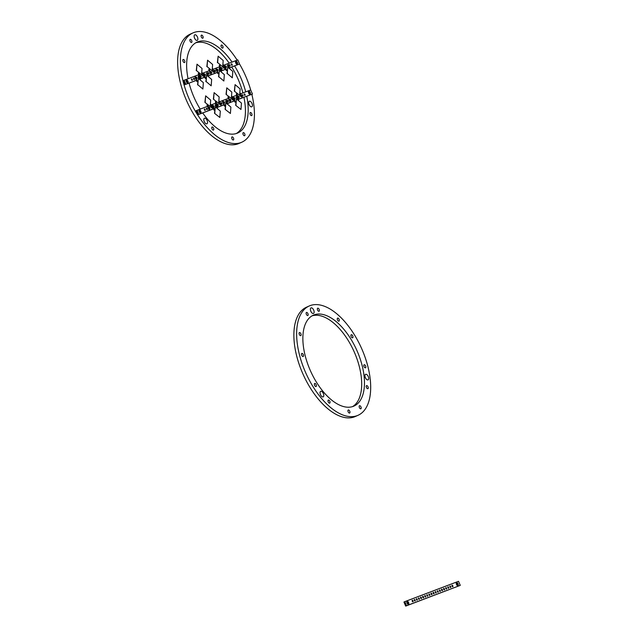 <?xml version="1.0" encoding="UTF-8"?>
<svg xmlns="http://www.w3.org/2000/svg" width="638" height="638" viewBox="0 0 638 638"><rect width="100%" height="100%" fill="white"/><g stroke="black" fill="none" stroke-linecap="round" stroke-linejoin="round"><path stroke-width="0.96" d="M309.255 305.969L306.487 307.205A59.86 30.472 65.9 0 0 302.715 373.477A59.86 30.472 65.9 0 0 354.465 416.861A59.86 30.472 65.9 0 0 355.302 416.518L358.07 415.282A59.86 30.472 -114.1 0 1 357.232 415.625A59.86 30.472 -114.1 0 1 305.482 372.241A59.86 30.472 -114.1 0 1 309.255 305.969A59.86 30.472 -114.1 0 1 310.092 305.626A59.86 30.472 -114.1 0 1 361.842 349.01A59.86 30.472 -114.1 0 1 358.07 415.282M352.543 406.613A49.78 25.345 65.9 0 0 341.641 331.21A49.78 25.345 65.9 0 0 312.014 315.866M344.408 329.974A49.78 25.345 -114.1 0 1 353.962 406.079A49.78 25.345 -114.1 0 1 322.916 391.269A49.78 25.345 -114.1 0 1 313.362 315.172A49.78 25.345 -114.1 0 1 344.408 329.974M360.542 406.231A1.675 0.853 -114.1 0 1 360.861 408.798A1.675 0.853 -114.1 0 1 359.816 408.296A1.675 0.853 -114.1 0 1 359.489 405.736A1.675 0.853 -114.1 0 1 360.542 406.231M347.925 411.008A1.675 0.853 -114.1 0 1 348.268 409.987A1.675 0.853 -114.1 0 1 349.297 410.465A1.675 0.853 -114.1 0 1 349.967 412.02A1.675 0.853 -114.1 0 1 349.632 413.049A1.675 0.853 -114.1 0 1 348.603 412.563A1.675 0.853 -114.1 0 1 347.925 411.008M330.053 402.482A1.675 0.853 -114.1 0 1 329.71 403.136A1.675 0.853 -114.1 0 1 328.554 402.498A1.675 0.853 -114.1 0 1 327.996 400.736A1.675 0.853 -114.1 0 1 328.339 400.082A1.675 0.853 -114.1 0 1 329.495 400.72A1.675 0.853 -114.1 0 1 330.053 402.482M320.81 395.321A3.046 1.555 65.9 0 0 320.268 394.109M320.061 393.168A3.046 1.555 -114.1 0 1 320.683 391.309A3.046 1.555 -114.1 0 1 322.557 392.187A3.046 1.555 -114.1 0 1 323.785 395.018A3.046 1.555 -114.1 0 1 323.163 396.876A3.046 1.555 -114.1 0 1 321.289 396.007A3.046 1.555 -114.1 0 1 320.061 393.168M316.041 386.532A1.675 0.853 -114.1 0 1 314.59 385.312A1.675 0.853 -114.1 0 1 314.694 383.462A1.675 0.853 -114.1 0 1 314.717 383.454A1.675 0.853 -114.1 0 1 316.169 384.666A1.675 0.853 -114.1 0 1 316.065 386.524A1.675 0.853 -114.1 0 1 316.041 386.532M303.17 356.506A1.675 0.853 -114.1 0 1 301.718 355.294A1.675 0.853 -114.1 0 1 301.83 353.436A1.675 0.853 -114.1 0 1 301.854 353.428A1.675 0.853 -114.1 0 1 303.297 354.64A1.675 0.853 -114.1 0 1 303.194 356.498A1.675 0.853 -114.1 0 1 303.17 356.506M300.45 333.068A1.675 0.853 -114.1 0 1 300.777 335.628A1.675 0.853 -114.1 0 1 299.732 335.133A1.675 0.853 -114.1 0 1 299.405 332.565A1.675 0.853 -114.1 0 1 300.45 333.068M307.508 312.955A1.675 0.853 -114.1 0 1 307.827 315.515A1.675 0.853 -114.1 0 1 306.782 315.012A1.675 0.853 -114.1 0 1 306.463 312.453A1.675 0.853 -114.1 0 1 307.508 312.955M311.137 311.894A3.046 1.555 65.9 0 0 310.594 310.682M310.395 309.749A3.046 1.555 -114.1 0 1 311.009 307.891A3.046 1.555 -114.1 0 1 312.883 308.76A3.046 1.555 -114.1 0 1 314.111 311.599A3.046 1.555 -114.1 0 1 313.497 313.457A3.046 1.555 -114.1 0 1 311.623 312.58A3.046 1.555 -114.1 0 1 310.395 309.749M317.349 309.223A1.675 0.853 -114.1 0 1 317.692 308.202A1.675 0.853 -114.1 0 1 318.721 308.688A1.675 0.853 -114.1 0 1 319.399 310.243A1.675 0.853 -114.1 0 1 319.056 311.264A1.675 0.853 -114.1 0 1 318.027 310.786A1.675 0.853 -114.1 0 1 317.349 309.223M337.279 319.136A1.675 0.853 -114.1 0 1 337.614 318.107A1.675 0.853 -114.1 0 1 338.642 318.593A1.675 0.853 -114.1 0 1 339.32 320.148A1.675 0.853 -114.1 0 1 338.977 321.169A1.675 0.853 -114.1 0 1 337.949 320.691A1.675 0.853 -114.1 0 1 337.279 319.136M352.607 337.797A1.675 0.853 -114.1 0 1 351.155 336.585A1.675 0.853 -114.1 0 1 351.259 334.727A1.675 0.853 -114.1 0 1 351.283 334.719A1.675 0.853 -114.1 0 1 352.734 335.931A1.675 0.853 -114.1 0 1 352.631 337.789A1.675 0.853 -114.1 0 1 352.607 337.797M365.47 367.823A1.675 0.853 -114.1 0 1 364.027 366.611A1.675 0.853 -114.1 0 1 364.131 364.753A1.675 0.853 -114.1 0 1 364.154 364.745A1.675 0.853 -114.1 0 1 365.598 365.957A1.675 0.853 -114.1 0 1 365.494 367.815A1.675 0.853 -114.1 0 1 365.47 367.823M365.694 378.334A3.046 1.555 65.9 0 0 365.159 377.122M364.952 376.181A3.046 1.555 -114.1 0 1 365.566 374.323A3.046 1.555 -114.1 0 1 367.44 375.2A3.046 1.555 -114.1 0 1 368.668 378.031A3.046 1.555 -114.1 0 1 368.054 379.889A3.046 1.555 -114.1 0 1 366.18 379.02A3.046 1.555 -114.1 0 1 364.952 376.181M367.592 386.118A1.675 0.853 -114.1 0 1 367.919 388.678A1.675 0.853 -114.1 0 1 366.866 388.183A1.675 0.853 -114.1 0 1 366.547 385.623A1.675 0.853 -114.1 0 1 367.592 386.118M193.003 32.897L190.236 34.133A59.86 30.472 65.9 0 0 186.463 100.397A59.86 30.472 65.9 0 0 238.221 143.781A59.86 30.472 65.9 0 0 239.051 143.438L241.818 142.202A59.86 30.472 -114.1 0 1 240.989 142.545A59.86 30.472 -114.1 0 1 189.231 99.161A59.86 30.472 -114.1 0 1 193.003 32.897A59.86 30.472 -114.1 0 1 193.84 32.546A59.86 30.472 -114.1 0 1 237.184 60.155M236.291 133.541A49.78 25.345 65.9 0 0 243.939 97.327M242.903 92.917A49.78 25.345 65.9 0 0 231.73 67.014M229.201 63.178A49.78 25.345 65.9 0 0 225.397 58.138A49.78 25.345 65.9 0 0 195.762 42.794M188.066 78.745A49.78 25.345 -114.1 0 1 197.11 42.092A49.78 25.345 -114.1 0 1 228.165 56.902A49.78 25.345 -114.1 0 1 232.072 62.085M234.593 65.929A49.78 25.345 -114.1 0 1 245.718 91.856M246.739 96.266A49.78 25.345 -114.1 0 1 237.711 133.007A49.78 25.345 -114.1 0 1 206.664 118.197A49.78 25.345 -114.1 0 1 202.701 112.934M244.29 133.159A1.675 0.853 -114.1 0 1 244.609 135.719A1.675 0.853 -114.1 0 1 243.564 135.224A1.675 0.853 -114.1 0 1 243.245 132.656A1.675 0.853 -114.1 0 1 244.29 133.159M231.682 137.928A1.675 0.853 -114.1 0 1 232.017 136.907A1.675 0.853 -114.1 0 1 233.045 137.393A1.675 0.853 -114.1 0 1 233.723 138.948A1.675 0.853 -114.1 0 1 233.38 139.969A1.675 0.853 -114.1 0 1 232.352 139.491A1.675 0.853 -114.1 0 1 231.682 137.928M213.81 129.41A1.675 0.853 -114.1 0 1 213.459 130.064A1.675 0.853 -114.1 0 1 212.302 129.418A1.675 0.853 -114.1 0 1 211.744 127.656A1.675 0.853 -114.1 0 1 212.095 127.002A1.675 0.853 -114.1 0 1 213.251 127.648A1.675 0.853 -114.1 0 1 213.81 129.41M204.559 122.241A3.046 1.555 65.9 0 0 204.024 121.029M203.817 120.096A3.046 1.555 -114.1 0 1 204.431 118.237A3.046 1.555 -114.1 0 1 206.305 119.107A3.046 1.555 -114.1 0 1 207.533 121.946A3.046 1.555 -114.1 0 1 206.919 123.804A3.046 1.555 -114.1 0 1 205.045 122.927A3.046 1.555 -114.1 0 1 203.817 120.096M184.207 59.988A1.675 0.853 -114.1 0 1 184.526 62.556A1.675 0.853 -114.1 0 1 183.481 62.053A1.675 0.853 -114.1 0 1 183.162 59.493A1.675 0.853 -114.1 0 1 184.207 59.988M191.256 39.875A1.675 0.853 -114.1 0 1 191.583 42.435A1.675 0.853 -114.1 0 1 190.539 41.941A1.675 0.853 -114.1 0 1 190.212 39.381A1.675 0.853 -114.1 0 1 191.256 39.875M194.893 38.822A3.046 1.555 65.9 0 0 194.351 37.61M194.143 36.669A3.046 1.555 -114.1 0 1 194.757 34.811A3.046 1.555 -114.1 0 1 196.632 35.688A3.046 1.555 -114.1 0 1 197.86 38.519A3.046 1.555 -114.1 0 1 197.246 40.377A3.046 1.555 -114.1 0 1 195.372 39.508A3.046 1.555 -114.1 0 1 194.143 36.669M201.106 36.151A1.675 0.853 -114.1 0 1 201.441 35.13A1.675 0.853 -114.1 0 1 202.469 35.608A1.675 0.853 -114.1 0 1 203.147 37.163A1.675 0.853 -114.1 0 1 202.812 38.192A1.675 0.853 -114.1 0 1 201.775 37.706A1.675 0.853 -114.1 0 1 201.106 36.151M221.027 46.056A1.675 0.853 -114.1 0 1 221.362 45.035A1.675 0.853 -114.1 0 1 222.399 45.513A1.675 0.853 -114.1 0 1 223.069 47.076A1.675 0.853 -114.1 0 1 222.734 48.097A1.675 0.853 -114.1 0 1 221.705 47.611A1.675 0.853 -114.1 0 1 221.027 46.056M249.45 105.254A3.046 1.555 65.9 0 0 248.908 104.042M248.7 103.109A3.046 1.555 -114.1 0 1 249.314 101.251A3.046 1.555 -114.1 0 1 251.197 102.12A3.046 1.555 -114.1 0 1 252.417 104.959A3.046 1.555 -114.1 0 1 251.803 106.817A3.046 1.555 -114.1 0 1 249.929 105.94A3.046 1.555 -114.1 0 1 248.7 103.109M251.348 113.046A1.675 0.853 -114.1 0 1 251.667 115.606A1.675 0.853 -114.1 0 1 250.622 115.103A1.675 0.853 -114.1 0 1 250.303 112.543A1.675 0.853 -114.1 0 1 251.348 113.046M248.437 91.744A1.675 0.853 -114.1 0 1 249.57 94.28A1.675 0.853 65.9 0 0 248.437 91.744M235.55 61.711A1.675 0.853 -114.1 0 1 236.491 62.867M186.113 80.42A1.675 0.853 -114.1 0 1 187.054 81.568M199 110.454A1.675 0.853 -114.1 0 1 200.133 112.99A1.675 0.853 65.9 0 0 199 110.454M200.188 109.09A49.78 25.345 -114.1 0 1 189.087 83.155M239.537 64.007A59.86 30.472 -114.1 0 1 250.686 89.974L252.449 94.049L238.213 99.432M251.843 94.312A59.86 30.472 -114.1 0 1 241.818 142.202M205.165 102.224L205.643 95.844L210.692 100.126L210.213 106.506L204.902 102.335L205.643 95.844M204.902 102.335L210.213 106.506M214.775 113.189L215.261 106.809L220.309 111.092L219.831 117.472L214.52 113.301L215.261 106.809M214.52 113.301L219.831 117.472M213.618 99.018L214.105 92.638L219.153 96.928L218.674 103.308L213.355 99.137L214.105 92.638M213.355 99.137L218.674 103.308M225.35 109.186L225.828 102.806L230.884 107.096L230.406 113.468L225.086 109.305L225.828 102.806M225.086 109.305L230.406 113.468M226.307 94.217L226.785 87.837L231.841 92.127L231.363 98.507L226.043 94.336L226.785 87.837M226.043 94.336L231.363 98.507M235.924 105.182L236.403 98.81L241.459 103.093L240.973 109.473L235.661 105.302L236.403 98.81M235.661 105.302L240.973 109.473M234.601 91.003L235.079 84.623L240.135 88.913L239.657 95.293L234.337 91.122L235.079 84.623M234.337 91.122L239.657 95.293M241.212 96.737A0.813 0.415 -114.1 0 1 240.502 96.147A0.813 0.415 -114.1 0 1 240.558 95.245A0.813 0.415 -114.1 0 1 240.566 95.237A0.813 0.415 -114.1 0 1 241.276 95.828A0.813 0.415 -114.1 0 1 241.22 96.737A0.813 0.415 -114.1 0 1 241.212 96.737M239.098 97.542A0.813 0.415 -114.1 0 1 238.389 96.952A0.813 0.415 -114.1 0 1 238.445 96.043A0.813 0.415 -114.1 0 1 238.452 96.043A0.813 0.415 -114.1 0 1 239.162 96.633A0.813 0.415 -114.1 0 1 239.106 97.534A0.813 0.415 -114.1 0 1 239.098 97.542M238.827 97.494A0.813 0.415 65.9 0 0 238.285 96.274M240.39 95.525A0.813 0.415 -114.1 0 1 240.933 96.689A0.813 0.415 65.9 0 0 240.398 95.477M239.027 99.065L242.384 97.789L239.027 99.065L236.722 93.69L237.169 93.523M238.588 99.257L236.291 93.89L236.722 93.69M239.864 92.502L242.384 97.789M237.033 98.356A0.813 0.415 -114.1 0 1 236.323 97.766A0.813 0.415 -114.1 0 1 236.371 96.856A0.813 0.415 -114.1 0 1 236.387 96.856A0.813 0.415 -114.1 0 1 237.089 97.447A0.813 0.415 -114.1 0 1 237.041 98.348A0.813 0.415 -114.1 0 1 237.033 98.356M234.912 99.153A0.813 0.415 -114.1 0 1 234.21 98.563A0.813 0.415 -114.1 0 1 234.258 97.662A0.813 0.415 -114.1 0 1 234.274 97.654A0.813 0.415 -114.1 0 1 234.975 98.244A0.813 0.415 -114.1 0 1 234.928 99.153A0.813 0.415 -114.1 0 1 234.912 99.153M234.648 99.113A0.813 0.415 65.9 0 0 234.106 97.893A0.813 0.415 -114.1 0 1 234.64 99.105M236.762 98.316A0.813 0.415 65.9 0 0 236.219 97.088M235.924 101.801L234.967 102.168L232.663 96.793L233.101 96.601L236.459 95.333L238.756 100.7M235.924 101.769L235.398 101.968L233.101 96.601M234.967 102.168L235.398 101.968M232.838 99.943A0.813 0.415 -114.1 0 1 232.128 99.353A0.813 0.415 -114.1 0 1 232.184 98.443A0.813 0.415 -114.1 0 1 232.192 98.443A0.813 0.415 -114.1 0 1 232.902 99.034A0.813 0.415 -114.1 0 1 232.846 99.935A0.813 0.415 -114.1 0 1 232.838 99.943M230.725 100.74A0.813 0.415 -114.1 0 1 230.015 100.15A0.813 0.415 -114.1 0 1 230.071 99.241A0.813 0.415 -114.1 0 1 230.079 99.241A0.813 0.415 -114.1 0 1 230.789 99.831A0.813 0.415 -114.1 0 1 230.733 100.74A0.813 0.415 -114.1 0 1 230.725 100.74M230.454 100.7A0.813 0.415 65.9 0 0 229.911 99.48A0.813 0.415 -114.1 0 1 230.446 100.692M232.567 99.895A0.813 0.415 65.9 0 0 232.025 98.675A0.813 0.415 -114.1 0 1 232.543 99.887M230.653 102.263L234.01 100.995L230.653 102.263L228.348 96.896L228.843 96.705M230.214 102.455L227.918 97.088L228.348 96.896M231.57 95.676L234.01 100.995M226.546 102.319A0.813 0.415 -114.1 0 1 225.844 101.729A0.813 0.415 -114.1 0 1 225.892 100.828A0.813 0.415 -114.1 0 1 225.908 100.82A0.813 0.415 -114.1 0 1 226.61 101.41A0.813 0.415 -114.1 0 1 226.562 102.319A0.813 0.415 -114.1 0 1 226.546 102.319M224.432 103.125A0.813 0.415 -114.1 0 1 223.731 102.527A0.813 0.415 -114.1 0 1 223.779 101.625A0.813 0.415 -114.1 0 1 223.786 101.617A0.813 0.415 -114.1 0 1 224.496 102.216A0.813 0.415 -114.1 0 1 224.448 103.117A0.813 0.415 -114.1 0 1 224.432 103.125M223.619 101.865A0.813 0.415 -114.1 0 1 224.161 103.077A0.813 0.415 65.9 0 0 223.619 101.857M226.283 102.279A0.813 0.415 65.9 0 0 225.732 101.059M225.35 105.804L224.48 106.131L222.184 100.764L222.614 100.565L225.972 99.297L228.101 104.736M225.358 105.772L224.919 105.94L222.614 100.565M224.48 106.131L224.919 105.94M220.262 104.704A0.813 0.415 -114.1 0 1 219.552 104.106A0.813 0.415 -114.1 0 1 219.608 103.204A0.813 0.415 -114.1 0 1 219.616 103.197A0.813 0.415 -114.1 0 1 220.325 103.795A0.813 0.415 -114.1 0 1 220.269 104.696A0.813 0.415 -114.1 0 1 220.262 104.704M218.148 105.501A0.813 0.415 -114.1 0 1 217.438 104.911A0.813 0.415 -114.1 0 1 217.486 104.002A0.813 0.415 -114.1 0 1 217.502 104.002A0.813 0.415 -114.1 0 1 218.204 104.592A0.813 0.415 -114.1 0 1 218.156 105.493A0.813 0.415 -114.1 0 1 218.148 105.501M217.877 105.461A0.813 0.415 65.9 0 0 217.335 104.233A0.813 0.415 -114.1 0 1 217.869 105.453M219.99 104.656A0.813 0.415 65.9 0 0 219.448 103.436M218.076 107.024L221.434 105.756L218.076 107.024L215.772 101.649L216.154 101.506M217.638 107.216L215.341 101.849L215.772 101.649M218.882 100.477L221.434 105.756M216.059 106.291A0.813 0.415 -114.1 0 1 215.357 105.701A0.813 0.415 -114.1 0 1 215.405 104.791A0.813 0.415 -114.1 0 1 215.421 104.791A0.813 0.415 -114.1 0 1 216.123 105.382A0.813 0.415 -114.1 0 1 216.075 106.283A0.813 0.415 -114.1 0 1 216.059 106.291M213.945 107.088A0.813 0.415 -114.1 0 1 213.244 106.498A0.813 0.415 -114.1 0 1 213.291 105.597A0.813 0.415 -114.1 0 1 213.299 105.589A0.813 0.415 -114.1 0 1 214.009 106.179A0.813 0.415 -114.1 0 1 213.961 107.088A0.813 0.415 -114.1 0 1 213.945 107.088M213.682 107.048A0.813 0.415 65.9 0 0 213.132 105.828A0.813 0.415 -114.1 0 1 213.674 107.048M215.796 106.251A0.813 0.415 65.9 0 0 215.245 105.023A0.813 0.415 -114.1 0 1 215.772 106.235M214.783 109.808L213.993 110.111L211.688 104.736L212.127 104.544L215.484 103.276L217.534 108.739M214.783 109.776L212.127 104.544M213.993 110.111L214.432 109.911M211.872 107.878A0.813 0.415 -114.1 0 1 211.17 107.28A0.813 0.415 -114.1 0 1 211.218 106.379A0.813 0.415 -114.1 0 1 211.234 106.371A0.813 0.415 -114.1 0 1 211.936 106.969A0.813 0.415 -114.1 0 1 211.888 107.87A0.813 0.415 -114.1 0 1 211.872 107.878M209.758 108.675A0.813 0.415 -114.1 0 1 209.057 108.085A0.813 0.415 -114.1 0 1 209.105 107.176A0.813 0.415 -114.1 0 1 209.112 107.176A0.813 0.415 -114.1 0 1 209.822 107.766A0.813 0.415 -114.1 0 1 209.774 108.667A0.813 0.415 -114.1 0 1 209.758 108.675M209.495 108.635A0.813 0.415 65.9 0 0 208.945 107.407A0.813 0.415 -114.1 0 1 209.487 108.627M211.609 107.83A0.813 0.415 65.9 0 0 211.058 106.61A0.813 0.415 -114.1 0 1 211.585 107.814M209.687 110.199L213.044 108.923L209.687 110.199L207.693 104.712M209.256 110.39L206.951 105.023L207.39 104.823M210.428 103.675L213.044 108.923M250.096 94.36A1.675 0.853 -114.1 0 1 248.645 93.14A1.675 0.853 -114.1 0 1 248.748 91.29A1.675 0.853 -114.1 0 1 248.772 91.274A1.675 0.853 -114.1 0 1 250.224 92.494A1.675 0.853 -114.1 0 1 250.12 94.344A1.675 0.853 -114.1 0 1 250.096 94.36M244.952 95.381A0.813 0.415 -114.1 0 1 244.25 94.791A0.813 0.415 -114.1 0 1 244.306 93.898A0.813 0.415 -114.1 0 1 244.314 93.89A0.813 0.415 -114.1 0 1 245.016 94.48A0.813 0.415 -114.1 0 1 244.96 95.373A0.813 0.415 -114.1 0 1 244.952 95.381M242.855 96.171A0.813 0.415 -114.1 0 1 242.153 95.588A0.813 0.415 -114.1 0 1 242.209 94.687A0.813 0.415 -114.1 0 1 242.217 94.687A0.813 0.415 -114.1 0 1 242.919 95.269A0.813 0.415 -114.1 0 1 242.871 96.171A0.813 0.415 -114.1 0 1 242.855 96.171M228.181 101.729A0.813 0.415 -114.1 0 1 227.479 101.139A0.813 0.415 -114.1 0 1 227.535 100.238A0.813 0.415 -114.1 0 1 227.543 100.238A0.813 0.415 -114.1 0 1 228.244 100.828A0.813 0.415 -114.1 0 1 228.197 101.721A0.813 0.415 -114.1 0 1 228.181 101.729M221.896 104.106A0.813 0.415 -114.1 0 1 221.195 103.516A0.813 0.415 -114.1 0 1 221.242 102.622A0.813 0.415 -114.1 0 1 221.258 102.614A0.813 0.415 -114.1 0 1 221.952 103.204A0.813 0.415 -114.1 0 1 221.904 104.098A0.813 0.415 -114.1 0 1 221.896 104.106M207.222 109.656A0.813 0.415 -114.1 0 1 206.521 109.074A0.813 0.415 -114.1 0 1 206.568 108.173A0.813 0.415 -114.1 0 1 206.584 108.173A0.813 0.415 -114.1 0 1 207.278 108.755A0.813 0.415 -114.1 0 1 207.23 109.656A0.813 0.415 -114.1 0 1 207.222 109.656M205.125 110.454A0.813 0.415 -114.1 0 1 204.423 109.864A0.813 0.415 -114.1 0 1 204.471 108.97A0.813 0.415 -114.1 0 1 204.487 108.962A0.813 0.415 -114.1 0 1 205.189 109.553A0.813 0.415 -114.1 0 1 205.133 110.446A0.813 0.415 -114.1 0 1 205.125 110.454M200.659 113.062A1.675 0.853 -114.1 0 1 199.215 111.849A1.675 0.853 -114.1 0 1 199.319 109.991A1.675 0.853 -114.1 0 1 199.343 109.983A1.675 0.853 -114.1 0 1 200.787 111.203A1.675 0.853 -114.1 0 1 200.683 113.054A1.675 0.853 -114.1 0 1 200.659 113.062M219.44 103.46A0.813 0.415 -114.1 0 1 219.966 104.64M225.732 101.083A0.813 0.415 -114.1 0 1 226.259 102.263M236.212 97.12A0.813 0.415 -114.1 0 1 236.738 98.3M238.277 96.306A0.813 0.415 -114.1 0 1 238.843 97.303M213.459 108.859L197.868 114.76L196.121 110.685L207.509 106.315M211.314 104.879L211.76 104.704M215.492 103.292L215.891 103.141M219.695 101.705L222.184 100.764M225.988 99.321L228.468 98.38M240.662 93.77L250.702 89.974M238.237 99.48L252.449 94.049M234.409 100.876L227.734 103.396M223.93 104.839L217.239 107.367M213.435 108.811L198.737 114.369L196.99 110.294M197.868 114.76L198.737 114.369M234.433 100.924L227.75 103.452M223.954 104.887L217.263 107.423M232.806 71.432L232.32 77.812L227.272 73.529L227.75 67.15L232.806 71.432M227.272 73.529L232.32 77.812M227.008 73.649L227.75 67.15M223.188 60.466L222.71 66.846L217.654 62.564L218.132 56.184L223.188 60.466M217.654 62.564L222.71 66.846M217.391 62.683L218.132 56.184M224.345 74.638L223.866 81.018L218.81 76.727L219.297 70.355L224.345 74.638M218.81 76.727L223.866 81.018M218.547 76.847L219.297 70.355M212.614 64.47L212.135 70.85L207.079 66.567L207.565 60.187L212.614 64.47M207.079 66.567L212.135 70.85M206.824 66.679L207.565 60.187M211.656 79.439L211.178 85.819L206.122 81.528L206.608 75.156L211.656 79.439M206.122 81.528L211.178 85.819M205.867 81.648L206.608 75.156M202.039 68.473L201.56 74.853L196.512 70.563L196.99 64.183L202.039 68.473M196.512 70.563L201.56 74.853M196.249 70.682L196.99 64.183M203.362 82.653L202.884 89.033L197.828 84.742L198.314 78.37L203.362 82.653M197.828 84.742L202.884 89.033M197.573 84.862L198.314 78.37M196.608 78.61A0.813 0.415 65.9 0 0 196.057 77.389M196.225 77.15A0.813 0.415 -114.1 0 1 196.935 77.74A0.813 0.415 -114.1 0 1 196.879 78.649A0.813 0.415 -114.1 0 1 196.871 78.649A0.813 0.415 -114.1 0 1 196.161 78.059A0.813 0.415 -114.1 0 1 196.217 77.158A0.813 0.415 -114.1 0 1 196.225 77.15M198.721 77.812A0.813 0.415 65.9 0 0 198.171 76.592M198.338 76.353A0.813 0.415 -114.1 0 1 199.048 76.943A0.813 0.415 -114.1 0 1 199 77.852A0.813 0.415 -114.1 0 1 198.984 77.852A0.813 0.415 -114.1 0 1 198.282 77.262A0.813 0.415 -114.1 0 1 198.33 76.353A0.813 0.415 -114.1 0 1 198.338 76.353M196.919 81.664L197.836 81.289L196.919 81.664L194.622 76.297L195.053 76.097L198.41 74.829L200.547 80.26M197.357 81.473L195.053 76.097M200.787 76.999A0.813 0.415 65.9 0 0 200.236 75.778M200.412 75.539A0.813 0.415 -114.1 0 1 201.114 76.129A0.813 0.415 -114.1 0 1 201.066 77.031A0.813 0.415 -114.1 0 1 201.05 77.038A0.813 0.415 -114.1 0 1 200.348 76.448A0.813 0.415 -114.1 0 1 200.396 75.539A0.813 0.415 -114.1 0 1 200.412 75.539M202.35 74.989A0.813 0.415 -114.1 0 1 202.892 76.193A0.813 0.415 65.9 0 0 202.358 74.973M202.525 74.742A0.813 0.415 -114.1 0 1 203.227 75.332A0.813 0.415 -114.1 0 1 203.179 76.233A0.813 0.415 -114.1 0 1 203.163 76.241A0.813 0.415 -114.1 0 1 202.461 75.643A0.813 0.415 -114.1 0 1 202.509 74.742A0.813 0.415 -114.1 0 1 202.525 74.742M200.986 78.562L204.335 77.294L200.986 78.562L199.048 73.051M200.547 78.753L198.243 73.386L198.681 73.195M201.775 72.022L204.335 77.294M204.981 75.412A0.813 0.415 65.9 0 0 204.431 74.191M204.599 73.952A0.813 0.415 -114.1 0 1 205.308 74.542A0.813 0.415 -114.1 0 1 205.253 75.451A0.813 0.415 -114.1 0 1 205.245 75.451A0.813 0.415 -114.1 0 1 204.535 74.861A0.813 0.415 -114.1 0 1 204.591 73.952A0.813 0.415 -114.1 0 1 204.599 73.952M207.095 74.606A0.813 0.415 65.9 0 0 206.545 73.386M206.712 73.155A0.813 0.415 -114.1 0 1 207.422 73.745A0.813 0.415 -114.1 0 1 207.374 74.646A0.813 0.415 -114.1 0 1 207.358 74.654A0.813 0.415 -114.1 0 1 206.656 74.064A0.813 0.415 -114.1 0 1 206.704 73.155A0.813 0.415 -114.1 0 1 206.712 73.155M206.13 78.147L205.292 78.466L202.996 73.091L203.426 72.899L206.784 71.631L208.873 77.078M206.13 78.115L205.731 78.267L203.426 72.899M205.292 78.466L205.731 78.267M211.266 73.027A0.813 0.415 65.9 0 0 210.723 71.807M210.891 71.568A0.813 0.415 -114.1 0 1 211.593 72.166A0.813 0.415 -114.1 0 1 211.545 73.067A0.813 0.415 -114.1 0 1 211.537 73.075A0.813 0.415 -114.1 0 1 210.827 72.477A0.813 0.415 -114.1 0 1 210.875 71.576A0.813 0.415 -114.1 0 1 210.891 71.568M213.379 72.23A0.813 0.415 65.9 0 0 212.837 71.009A0.813 0.415 -114.1 0 1 213.371 72.222M213.004 70.77A0.813 0.415 -114.1 0 1 213.714 71.36A0.813 0.415 -114.1 0 1 213.658 72.269A0.813 0.415 -114.1 0 1 213.65 72.269A0.813 0.415 -114.1 0 1 212.94 71.679A0.813 0.415 -114.1 0 1 212.996 70.778A0.813 0.415 -114.1 0 1 213.004 70.77M211.465 74.598L214.823 73.322L211.465 74.598L209.16 69.223L209.615 69.056M211.026 74.79L208.73 69.422L209.16 69.223M212.35 68.019L214.823 73.322M217.558 70.651A0.813 0.415 65.9 0 0 217.008 69.43M217.175 69.191A0.813 0.415 -114.1 0 1 217.885 69.781A0.813 0.415 -114.1 0 1 217.837 70.69A0.813 0.415 -114.1 0 1 217.821 70.69A0.813 0.415 -114.1 0 1 217.119 70.1A0.813 0.415 -114.1 0 1 217.167 69.199A0.813 0.415 -114.1 0 1 217.175 69.191M219.671 69.853A0.813 0.415 65.9 0 0 219.121 68.625A0.813 0.415 -114.1 0 1 219.663 69.845M219.297 68.394A0.813 0.415 -114.1 0 1 219.998 68.984A0.813 0.415 -114.1 0 1 219.951 69.885A0.813 0.415 -114.1 0 1 219.935 69.893A0.813 0.415 -114.1 0 1 219.233 69.303A0.813 0.415 -114.1 0 1 219.281 68.394A0.813 0.415 -114.1 0 1 219.297 68.394M217.869 73.705L218.818 73.314L217.869 73.705L215.572 68.33L216.003 68.138L219.36 66.87L221.561 72.277M218.308 73.506L216.003 68.138M221.745 69.063A0.813 0.415 65.9 0 0 221.195 67.843M221.362 67.604A0.813 0.415 -114.1 0 1 222.072 68.202A0.813 0.415 -114.1 0 1 222.024 69.103A0.813 0.415 -114.1 0 1 222.008 69.111A0.813 0.415 -114.1 0 1 221.306 68.513A0.813 0.415 -114.1 0 1 221.354 67.612A0.813 0.415 -114.1 0 1 221.362 67.604M223.858 68.266A0.813 0.415 65.9 0 0 223.308 67.046A0.813 0.415 -114.1 0 1 223.85 68.266M223.483 66.807A0.813 0.415 -114.1 0 1 224.185 67.397A0.813 0.415 -114.1 0 1 224.137 68.306A0.813 0.415 -114.1 0 1 224.121 68.306A0.813 0.415 -114.1 0 1 223.42 67.716A0.813 0.415 -114.1 0 1 223.467 66.815A0.813 0.415 -114.1 0 1 223.483 66.807M221.944 70.627L225.302 69.359L221.944 70.627L219.639 65.251L220.19 65.052M221.506 70.818L219.209 65.451L219.639 65.251M222.917 64.015L225.302 69.359M225.94 67.476A0.813 0.415 65.9 0 0 225.397 66.256M225.565 66.017A0.813 0.415 -114.1 0 1 226.267 66.607A0.813 0.415 -114.1 0 1 226.219 67.516A0.813 0.415 -114.1 0 1 226.211 67.516A0.813 0.415 -114.1 0 1 225.501 66.926A0.813 0.415 -114.1 0 1 225.549 66.025A0.813 0.415 -114.1 0 1 225.565 66.017M228.053 66.679A0.813 0.415 65.9 0 0 227.511 65.459A0.813 0.415 -114.1 0 1 228.045 66.671M227.678 65.22A0.813 0.415 -114.1 0 1 228.388 65.81A0.813 0.415 -114.1 0 1 228.332 66.711A0.813 0.415 -114.1 0 1 228.324 66.719A0.813 0.415 -114.1 0 1 227.614 66.129A0.813 0.415 -114.1 0 1 227.67 65.22A0.813 0.415 -114.1 0 1 227.678 65.22M227.272 70.148L226.259 70.531L223.954 65.164L224.393 64.964L227.75 63.696L230.023 69.079M227.272 70.116L226.689 70.34L224.393 64.964M226.259 70.531L226.689 70.34M187.253 82.932A1.675 0.853 65.9 0 0 186.121 80.396M186.456 79.933A1.675 0.853 -114.1 0 1 187.907 81.146A1.675 0.853 -114.1 0 1 187.803 83.004A1.675 0.853 -114.1 0 1 187.779 83.012A1.675 0.853 -114.1 0 1 186.328 81.792A1.675 0.853 -114.1 0 1 186.44 79.941A1.675 0.853 -114.1 0 1 186.456 79.933M191.599 78.905A0.813 0.415 -114.1 0 1 192.301 79.495A0.813 0.415 -114.1 0 1 192.253 80.388A0.813 0.415 -114.1 0 1 192.237 80.396A0.813 0.415 -114.1 0 1 191.544 79.806A0.813 0.415 -114.1 0 1 191.591 78.913A0.813 0.415 -114.1 0 1 191.599 78.905M193.697 78.115A0.813 0.415 -114.1 0 1 194.399 78.705A0.813 0.415 -114.1 0 1 194.351 79.598A0.813 0.415 -114.1 0 1 194.335 79.606A0.813 0.415 -114.1 0 1 193.633 79.016A0.813 0.415 -114.1 0 1 193.689 78.123A0.813 0.415 -114.1 0 1 193.697 78.115M198.346 76.727A0.813 0.415 -114.1 0 1 198.697 77.796M206.545 73.402A0.813 0.415 -114.1 0 1 207.087 74.606M208.371 72.565A0.813 0.415 -114.1 0 1 209.073 73.147A0.813 0.415 -114.1 0 1 209.025 74.048A0.813 0.415 -114.1 0 1 209.009 74.048A0.813 0.415 -114.1 0 1 208.307 73.466A0.813 0.415 -114.1 0 1 208.363 72.565A0.813 0.415 -114.1 0 1 208.371 72.565M214.663 70.18A0.813 0.415 -114.1 0 1 215.365 70.77A0.813 0.415 -114.1 0 1 215.309 71.663A0.813 0.415 -114.1 0 1 215.301 71.671A0.813 0.415 -114.1 0 1 214.599 71.081A0.813 0.415 -114.1 0 1 214.647 70.188A0.813 0.415 -114.1 0 1 214.663 70.18M229.337 64.629A0.813 0.415 -114.1 0 1 230.039 65.212A0.813 0.415 -114.1 0 1 229.983 66.113A0.813 0.415 -114.1 0 1 229.975 66.113A0.813 0.415 -114.1 0 1 229.273 65.531A0.813 0.415 -114.1 0 1 229.321 64.629A0.813 0.415 -114.1 0 1 229.337 64.629M231.434 63.832A0.813 0.415 -114.1 0 1 232.136 64.422A0.813 0.415 -114.1 0 1 232.08 65.315A0.813 0.415 -114.1 0 1 232.072 65.323A0.813 0.415 -114.1 0 1 231.371 64.733A0.813 0.415 -114.1 0 1 231.419 63.84A0.813 0.415 -114.1 0 1 231.434 63.832M236.682 64.223A1.675 0.853 65.9 0 0 235.55 61.687M235.893 61.224A1.675 0.853 -114.1 0 1 237.344 62.436A1.675 0.853 -114.1 0 1 237.24 64.294A1.675 0.853 -114.1 0 1 237.216 64.302A1.675 0.853 -114.1 0 1 235.765 63.09A1.675 0.853 -114.1 0 1 235.869 61.232A1.675 0.853 -114.1 0 1 235.893 61.224M229.528 67.851L239.561 63.991L229.505 67.795M225.7 69.239L221.123 70.97M217.319 72.413L208.546 75.731M204.742 77.166L200.157 78.905M196.352 80.34L185.857 84.32L184.111 80.244L198.801 74.678M196.376 80.396L185.857 84.32M225.724 69.287L221.139 71.025M217.343 72.461L208.562 75.778M204.758 77.222L200.18 78.953M184.98 84.702L183.234 80.627L184.111 80.244M206.8 71.655L209.28 70.714M213.084 69.271L215.572 68.338M227.758 63.72L237.814 59.916L239.561 63.991M457.917 585.692A1.675 0.853 -114.1 0 1 456.465 584.48A1.675 0.853 -114.1 0 1 456.577 582.622A1.675 0.853 -114.1 0 1 456.601 582.614A1.675 0.853 -114.1 0 1 458.044 583.834A1.675 0.853 -114.1 0 1 457.94 585.684A1.675 0.853 -114.1 0 1 457.917 585.692M452.773 586.721A0.813 0.415 -114.1 0 1 452.071 586.131A0.813 0.415 -114.1 0 1 452.127 585.237A0.813 0.415 -114.1 0 1 452.135 585.229A0.813 0.415 -114.1 0 1 452.836 585.82A0.813 0.415 -114.1 0 1 452.781 586.713A0.813 0.415 -114.1 0 1 452.773 586.721M450.675 587.51A0.813 0.415 -114.1 0 1 449.973 586.92A0.813 0.415 -114.1 0 1 450.029 586.027A0.813 0.415 -114.1 0 1 450.037 586.019A0.813 0.415 -114.1 0 1 450.739 586.609A0.813 0.415 -114.1 0 1 450.691 587.502A0.813 0.415 -114.1 0 1 450.675 587.51M448.578 588.308A0.813 0.415 -114.1 0 1 447.884 587.718A0.813 0.415 -114.1 0 1 447.932 586.816A0.813 0.415 -114.1 0 1 447.94 586.816A0.813 0.415 -114.1 0 1 448.642 587.407A0.813 0.415 -114.1 0 1 448.594 588.3A0.813 0.415 -114.1 0 1 448.578 588.308M446.488 589.097A0.813 0.415 -114.1 0 1 445.787 588.507A0.813 0.415 -114.1 0 1 445.834 587.614A0.813 0.415 -114.1 0 1 445.85 587.606A0.813 0.415 -114.1 0 1 446.544 588.196A0.813 0.415 -114.1 0 1 446.496 589.089A0.813 0.415 -114.1 0 1 446.488 589.097M444.391 589.887A0.813 0.415 -114.1 0 1 443.689 589.305A0.813 0.415 -114.1 0 1 443.737 588.403A0.813 0.415 -114.1 0 1 443.753 588.403A0.813 0.415 -114.1 0 1 444.447 588.986A0.813 0.415 -114.1 0 1 444.399 589.887A0.813 0.415 -114.1 0 1 444.391 589.887M442.293 590.684A0.813 0.415 -114.1 0 1 441.592 590.094A0.813 0.415 -114.1 0 1 441.64 589.201A0.813 0.415 -114.1 0 1 441.655 589.193A0.813 0.415 -114.1 0 1 442.357 589.783A0.813 0.415 -114.1 0 1 442.301 590.676A0.813 0.415 -114.1 0 1 442.293 590.684M440.196 591.474A0.813 0.415 -114.1 0 1 439.494 590.892A0.813 0.415 -114.1 0 1 439.55 589.99A0.813 0.415 -114.1 0 1 439.558 589.99A0.813 0.415 -114.1 0 1 440.26 590.573A0.813 0.415 -114.1 0 1 440.204 591.474A0.813 0.415 -114.1 0 1 440.196 591.474M438.099 592.271A0.813 0.415 -114.1 0 1 437.397 591.681A0.813 0.415 -114.1 0 1 437.453 590.788A0.813 0.415 -114.1 0 1 437.461 590.78A0.813 0.415 -114.1 0 1 438.162 591.37A0.813 0.415 -114.1 0 1 438.107 592.263A0.813 0.415 -114.1 0 1 438.099 592.271M436.001 593.061A0.813 0.415 -114.1 0 1 435.299 592.479A0.813 0.415 -114.1 0 1 435.355 591.578A0.813 0.415 -114.1 0 1 435.363 591.578A0.813 0.415 -114.1 0 1 436.065 592.16A0.813 0.415 -114.1 0 1 436.017 593.061A0.813 0.415 -114.1 0 1 436.001 593.061M433.904 593.858A0.813 0.415 -114.1 0 1 433.21 593.268A0.813 0.415 -114.1 0 1 433.258 592.375A0.813 0.415 -114.1 0 1 433.266 592.367A0.813 0.415 -114.1 0 1 433.968 592.957A0.813 0.415 -114.1 0 1 433.92 593.85A0.813 0.415 -114.1 0 1 433.904 593.858M431.814 594.648A0.813 0.415 -114.1 0 1 431.113 594.066A0.813 0.415 -114.1 0 1 431.16 593.165A0.813 0.415 -114.1 0 1 431.176 593.165A0.813 0.415 -114.1 0 1 431.87 593.747A0.813 0.415 -114.1 0 1 431.822 594.648A0.813 0.415 -114.1 0 1 431.814 594.648M429.717 595.445A0.813 0.415 -114.1 0 1 429.015 594.855A0.813 0.415 -114.1 0 1 429.063 593.962A0.813 0.415 -114.1 0 1 429.079 593.954A0.813 0.415 -114.1 0 1 429.773 594.544A0.813 0.415 -114.1 0 1 429.725 595.437A0.813 0.415 -114.1 0 1 429.717 595.445M427.62 596.235A0.813 0.415 -114.1 0 1 426.918 595.653A0.813 0.415 -114.1 0 1 426.966 594.752A0.813 0.415 -114.1 0 1 426.981 594.752A0.813 0.415 -114.1 0 1 427.683 595.334A0.813 0.415 -114.1 0 1 427.627 596.235A0.813 0.415 -114.1 0 1 427.62 596.235M425.522 597.032A0.813 0.415 -114.1 0 1 424.82 596.442A0.813 0.415 -114.1 0 1 424.876 595.549A0.813 0.415 -114.1 0 1 424.884 595.541A0.813 0.415 -114.1 0 1 425.586 596.131A0.813 0.415 -114.1 0 1 425.53 597.024A0.813 0.415 -114.1 0 1 425.522 597.032M423.425 597.822A0.813 0.415 -114.1 0 1 422.723 597.24A0.813 0.415 -114.1 0 1 422.779 596.339A0.813 0.415 -114.1 0 1 422.787 596.339A0.813 0.415 -114.1 0 1 423.488 596.921A0.813 0.415 -114.1 0 1 423.433 597.822A0.813 0.415 -114.1 0 1 423.425 597.822M421.327 598.619A0.813 0.415 -114.1 0 1 420.625 598.029A0.813 0.415 -114.1 0 1 420.681 597.136A0.813 0.415 -114.1 0 1 420.689 597.128A0.813 0.415 -114.1 0 1 421.391 597.718A0.813 0.415 -114.1 0 1 421.343 598.611A0.813 0.415 -114.1 0 1 421.327 598.619M419.23 599.409A0.813 0.415 -114.1 0 1 418.536 598.827A0.813 0.415 -114.1 0 1 418.584 597.926A0.813 0.415 -114.1 0 1 418.592 597.926A0.813 0.415 -114.1 0 1 419.294 598.508A0.813 0.415 -114.1 0 1 419.246 599.409A0.813 0.415 -114.1 0 1 419.23 599.409M417.14 600.206A0.813 0.415 -114.1 0 1 416.439 599.616A0.813 0.415 -114.1 0 1 416.486 598.723A0.813 0.415 -114.1 0 1 416.502 598.715A0.813 0.415 -114.1 0 1 417.196 599.305A0.813 0.415 -114.1 0 1 417.148 600.198A0.813 0.415 -114.1 0 1 417.14 600.206M415.043 600.996A0.813 0.415 -114.1 0 1 414.341 600.414A0.813 0.415 -114.1 0 1 414.389 599.513A0.813 0.415 -114.1 0 1 414.405 599.513A0.813 0.415 -114.1 0 1 415.099 600.095A0.813 0.415 -114.1 0 1 415.051 600.996A0.813 0.415 -114.1 0 1 415.043 600.996M412.945 601.793A0.813 0.415 -114.1 0 1 412.244 601.203A0.813 0.415 -114.1 0 1 412.292 600.31A0.813 0.415 -114.1 0 1 412.308 600.302A0.813 0.415 -114.1 0 1 413.009 600.892A0.813 0.415 -114.1 0 1 412.953 601.786A0.813 0.415 -114.1 0 1 412.945 601.793M408.48 604.401A1.675 0.853 -114.1 0 1 407.036 603.189A1.675 0.853 -114.1 0 1 407.14 601.331A1.675 0.853 -114.1 0 1 407.164 601.323A1.675 0.853 -114.1 0 1 408.615 602.535A1.675 0.853 -114.1 0 1 408.503 604.393A1.675 0.853 -114.1 0 1 408.48 604.401M407.953 604.33A1.675 0.853 65.9 0 0 406.821 601.793M457.39 585.62A1.675 0.853 65.9 0 0 456.258 583.084M404.811 601.634L458.523 581.306L460.269 585.381L406.558 605.709L404.811 601.634L403.942 602.025L405.688 606.1L406.558 605.709M405.688 606.1L460.269 585.381"/></g></svg>
